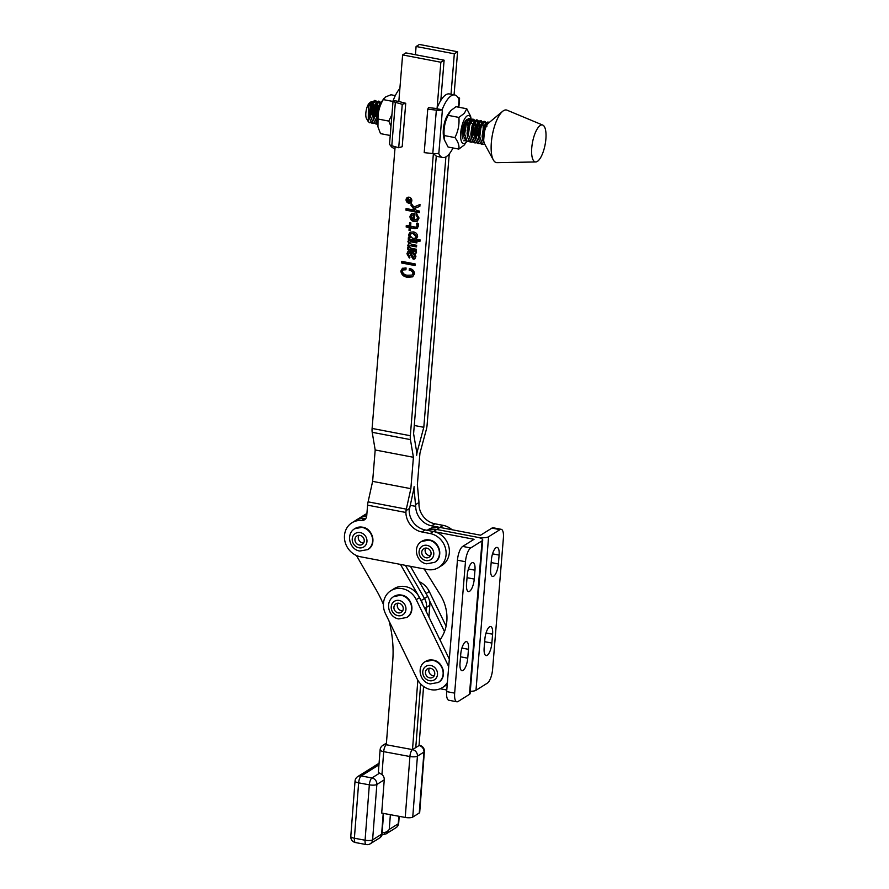 <?xml version="1.0" encoding="UTF-8"?>
<svg xmlns="http://www.w3.org/2000/svg" width="889" height="889" viewBox="0 0 889 889"><rect width="100%" height="100%" fill="white"/><g stroke="black" fill="none" stroke-linecap="round" stroke-linejoin="round"><path stroke-width="1.33" d="M427.131 530.311L428.487 529.455A18.813 16.869 57.9 0 1 439.955 527.421L480.582 535.211L491.939 528.099A11.579 3.945 -79.2 0 1 493.206 527.788L501.229 529.322A11.579 3.945 100.8 0 0 499.962 529.633L488.606 536.745L475.982 690.286A8.679 2.467 -175.3 0 1 470.281 691.298M410.207 505.308L415.685 506.363A18.813 16.869 -122.1 0 0 431.654 525.844L439.944 527.421L436.688 529.466A18.813 16.869 57.9 0 0 427.431 530.366A18.813 16.869 57.9 0 1 436.688 529.466L477.326 537.256A8.679 2.467 4.7 0 0 488.606 536.745M501.229 529.322A11.579 3.945 100.8 0 1 503.396 537.978L492.595 669.384A11.579 3.945 100.8 0 1 487.339 683.163L475.982 690.286M484.149 647.903L484.883 639.047A10.279 3.5 -79.2 0 1 490.672 626.545A10.279 3.5 -79.2 0 1 492.595 634.213L491.873 643.069A10.279 3.5 -79.2 0 1 486.083 655.582A10.279 3.5 -79.2 0 1 484.149 647.903M490.661 568.782L491.384 559.926A10.279 3.5 -79.2 0 1 497.184 547.424A10.279 3.5 -79.2 0 1 499.107 555.092L498.373 563.948A10.279 3.5 -79.2 0 1 492.584 576.461A10.279 3.5 -79.2 0 1 490.661 568.782M433.376 153.63L410.329 435.732A8.679 2.956 100.8 0 0 410.429 439.611L413.418 457.279L410.851 488.672L406.329 509.153L368.102 501.841A8.679 2.956 100.8 0 0 367.59 505.163L366.713 515.942A5.79 5.19 57.9 0 1 364.434 519.832A5.79 5.19 57.9 0 1 361.479 520.532A18.813 16.869 -122.1 0 0 351.877 522.821A18.813 16.869 -122.1 0 0 344.488 535.445A18.813 16.869 -122.1 0 0 360.389 556.747L427.22 569.516A18.813 16.869 -122.1 0 0 438.677 567.482L441.933 565.437A18.813 16.869 -122.1 0 0 448.789 546.491A18.813 16.869 -122.1 0 0 433.421 531.511L474.059 539.29L462.702 546.413L470.726 547.946L482.082 540.834L469.459 694.365A8.679 2.467 4.7 0 0 470.092 693.542L482.716 540.001A8.679 2.467 -175.3 0 1 482.082 540.834M439.999 639.891A40.527 36.327 -122.1 0 0 440.288 594.874L424.175 568.938M446.767 690.02L440.166 688.753M415.685 506.363L414.107 489.639A8.679 2.956 100.8 0 1 414.118 486.627A8.679 2.956 100.8 0 1 413.607 489.95L409.162 510.442A18.813 16.869 -122.1 0 0 425.131 529.922L433.421 531.511L436.688 529.466L477.326 537.256A8.679 2.467 -175.3 0 1 482.716 540.001M470.726 547.946A11.579 3.945 100.8 0 0 465.458 561.737L457.446 560.192L446.645 691.598L454.657 693.131A11.579 3.945 100.8 0 0 456.824 701.788A11.579 3.945 100.8 0 0 458.102 701.477L469.459 694.365M457.446 560.192A11.579 3.945 -79.2 0 1 462.702 546.413M456.824 701.788L448.812 700.243A11.579 3.945 -79.2 0 1 446.645 691.598M460.024 663.016L460.746 654.16A10.279 3.5 -79.2 0 1 466.547 641.647A10.279 3.5 -79.2 0 1 468.47 649.326L467.736 658.182A10.279 3.5 -79.2 0 1 461.947 670.684A10.279 3.5 -79.2 0 1 460.024 663.016M474.97 570.205L474.248 579.061A10.279 3.5 -79.2 0 1 468.459 591.574A10.279 3.5 -79.2 0 1 466.525 583.895L467.258 575.039A10.279 3.5 -79.2 0 1 473.048 562.537A10.279 3.5 -79.2 0 1 474.97 570.205L468.425 568.949M454.657 693.131L465.458 561.737M419.297 581.728A18.813 16.869 57.9 0 1 429.287 591.507L446.1 626.167M429.376 600.464L444.489 631.612M447.389 682.485A18.813 16.869 57.9 0 1 442.378 687.608A18.813 16.869 57.9 0 1 416.997 678.64L385.459 613.621A18.813 16.869 57.9 0 1 390.86 590.707L394.127 588.662A18.813 16.869 57.9 0 1 395.905 587.707A18.813 16.869 57.9 0 1 419.497 597.63L449.312 659.093M390.86 590.707A18.813 16.869 57.9 0 1 392.649 589.74A18.813 16.869 57.9 0 1 416.241 599.675L447.778 664.694A18.813 16.869 57.9 0 1 448.678 666.839M447.234 684.419A18.813 16.869 57.9 0 1 445.633 685.575L442.378 687.608M359.2 544.99A5.023 4.512 -122.1 0 0 364.09 539.39A5.023 4.512 -122.1 0 0 356.922 535.923A5.023 4.512 -122.1 0 0 359.2 544.99M358.867 535.3A5.023 4.512 -122.1 0 0 363.668 542.968M426.031 557.759A5.023 4.512 -122.1 0 0 430.921 552.147A5.023 4.512 -122.1 0 0 423.753 548.691A5.023 4.512 -122.1 0 0 426.031 557.759M425.698 548.068A5.023 4.512 -122.1 0 0 430.498 555.736M398.194 612.877A5.023 4.512 -122.1 0 0 403.084 607.265A5.023 4.512 -122.1 0 0 395.916 603.809A5.023 4.512 -122.1 0 0 398.194 612.877M397.861 603.187A5.023 4.512 -122.1 0 0 402.661 610.843M429.731 677.885A5.023 4.512 -122.1 0 0 434.621 672.284A5.023 4.512 -122.1 0 0 427.453 668.828A5.023 4.512 -122.1 0 0 429.731 677.885M429.398 668.206A5.023 4.512 -122.1 0 0 434.199 675.862M398.894 100.59A31.837 10.846 100.8 0 0 398.561 101.435L393.26 100.424L393.549 99.568A31.837 10.846 100.8 0 1 399.872 88.544M398.561 101.435L405.74 103.268L402.195 146.707L398.705 147.752L402.25 104.313L395.349 102.313A5.79 1.645 -175.3 0 1 393.071 100.79A5.79 1.645 -175.3 0 1 393.26 100.424M405.74 103.268L402.25 104.313M390.304 145.151A31.837 10.846 100.8 0 0 393.838 148.163L394.983 148.374M393.071 100.79L389.515 144.229A5.79 1.645 4.7 0 0 391.805 145.74L398.705 147.752M453.012 147.974A31.837 10.846 -79.2 0 1 446.245 156.664A31.837 10.846 -79.2 0 1 442.755 157.509L437.41 156.486A31.837 10.846 -79.2 0 1 433.988 153.675M442.755 157.509A31.837 10.846 -79.2 0 1 438.81 153.697L442.466 108.914A31.837 10.846 -79.2 0 1 454.712 94.956A31.837 10.846 -79.2 0 1 458.88 99.268L459.146 99.101A5.79 1.645 -175.3 0 0 459.569 98.546A5.79 1.645 -175.3 0 0 457.746 97.179M442.466 108.914L442.089 109.747A5.79 1.645 -175.3 0 1 436.343 110.136L427.753 109.191L424.209 152.63L432.799 153.575A5.79 1.645 4.7 0 0 438.544 153.186L438.81 153.697M427.753 109.191L428.476 107.613L436.866 108.536M442.089 109.747L436.788 108.736A31.837 10.846 -79.2 0 1 449.367 93.934L454.712 94.956M390.971 126.427L388.793 121.082L391.938 114.559M395.305 95.59L390.993 94.767L385.67 96.901L383.281 99.601C379.603 105.691 377.858 112.17 378.025 119.026L377.947 126.849L380.492 133.628L390.227 135.484M393.016 101.457L383.281 99.601L383.759 98.668L381.525 102.013A14.346 4.89 -79.2 0 0 377.325 123.96L377.947 126.849M388.793 121.082L378.025 119.026M466.769 108.758L456.013 106.702L450.601 110.747L448.123 115.359L458.88 117.415L464.291 113.37L466.769 108.758L470.57 116.159L471.214 119.148A14.346 4.89 100.8 0 0 466.125 116.792A14.346 4.89 100.8 0 0 460.602 135.595A14.346 4.89 100.8 0 0 466.092 142.307A14.346 4.89 100.8 0 0 466.847 141.362L464.247 145.029L458.835 149.085C459.457 145.629 458.157 141.796 454.924 137.584C458.168 131.25 459.491 124.527 458.88 117.415M462.98 138.973A10.568 3.6 -79.2 0 1 462.447 129.583A10.568 3.6 -79.2 0 1 466.125 120.148A10.568 3.6 -79.2 0 1 466.681 119.637A10.568 3.6 -79.2 0 1 467.281 119.27M464.869 124.316L464.814 122.093M468.103 123.127A9.123 3.1 100.8 0 0 467.381 121.004M469.014 141.229L467.103 141.34L464.658 133.972L466.592 122.738L469.992 118.626L468.892 118.415L466.525 120.359A9.123 3.1 100.8 0 0 466.481 120.337A9.123 3.1 100.8 0 0 465.936 120.371M448.123 115.359C444.878 121.704 443.555 128.416 444.156 135.528L454.924 137.584M444.156 135.528L444.267 139.629L448.078 147.029L458.835 149.085M449.567 112.07L447.823 114.681A14.346 4.89 100.8 0 0 443.622 136.628L444.267 139.629M471.326 119.704A14.346 4.89 100.8 0 0 471.214 119.148M468.514 119.337A10.568 3.6 -79.2 0 1 469.636 121.026L469.925 121.76M469.636 121.026L469.625 122.371M368.246 121.571L366.535 118.659A8.568 2.923 -79.2 0 1 366.979 107.447A8.568 2.923 -79.2 0 1 369.535 102.968L371.191 101.679L368.379 106.958L368.246 121.571L369.735 122.804L371.013 122.504M374.213 117.226A11.468 3.9 100.8 0 0 374.536 116.292A11.468 3.9 100.8 0 0 376.025 109.125L376.303 105.002M370.357 102.591A8.568 2.923 -79.2 0 1 371.691 103.513M372.191 105.169A8.568 2.923 -79.2 0 1 371.158 114.57M371.98 114.992L373.38 102.579M372.791 101.602L371.191 101.679M375.758 100.624L374.658 100.413L372.291 102.357L370.435 107.036L369.546 118.593L371.78 123.127L373.347 123.493L370.424 115.97L371.535 107.247L372.358 104.735L375.758 100.624L376.903 101.891M374.78 123.227L373.336 123.493M379.525 101.335L378.425 101.124L376.058 103.08L374.202 107.758L373.313 119.315L375.547 123.849L377.114 124.216L374.191 116.692L375.302 107.969L376.125 105.458L379.525 101.335L380.681 102.613M381.592 101.924L379.825 103.802L377.969 108.48L376.947 118.848M465.247 140.506L463.802 140.784M465.936 121.482L464.669 125.038L463.78 136.595L466.003 141.129L467.57 141.495M473.759 119.337L472.659 119.137L470.292 121.082L468.436 125.76L467.547 137.317L469.781 141.851L471.337 142.218L468.425 134.695L469.536 125.971L470.359 123.46L473.759 119.337L474.904 120.615M472.781 141.951L471.337 142.218M477.526 120.059L476.426 119.848L474.059 121.804L472.203 126.482L471.314 138.039L473.548 142.573L475.115 142.94L472.192 135.406L473.304 126.694L474.126 124.182L477.526 120.059L478.682 121.337M476.548 142.673L475.115 142.94M481.293 120.782L480.204 120.571L477.826 122.526L475.971 127.205L475.093 138.751L477.315 143.296L478.882 143.662L475.971 136.128L477.071 127.416L477.893 124.893L481.293 120.782L482.449 122.049M480.327 143.396L478.882 143.662M485.072 121.504L483.972 121.293L481.594 123.238L479.749 127.927L478.86 139.473L481.082 144.007L482.649 144.385L479.738 136.85L480.838 128.127L481.66 125.616L485.072 121.504L486.216 122.771M484.094 144.107L482.649 144.385M376.136 102.946L375.18 100.679M377.236 103.157L377.292 107.88L375.236 116.426M379.903 103.669L378.947 101.39M470.37 120.948L469.414 118.681M469.992 118.626L471.137 119.893M472.192 134.784L474.304 123.727M474.137 121.671L473.181 119.404M475.237 121.882L475.293 126.605L473.237 135.139M475.971 135.506L478.082 124.449M477.904 122.393L476.949 120.115M479.004 122.604L479.06 127.327L477.004 135.861M481.671 123.115L480.716 120.837M482.771 123.315L483.116 125.549L482.438 123.927M485.45 123.827L484.494 121.56M486.539 124.038L486.894 126.271M488.728 122.915L488.261 122.282M484.638 143.962A11.468 3.9 -79.2 0 1 484.572 143.851A11.468 3.9 -79.2 0 1 483.694 140.184L484.605 128.849L485.427 126.338L488.839 122.226L487.739 122.015L485.372 123.96L483.516 128.638L482.627 140.195L485.105 144.84M544.39 126.66A18.813 6.412 -79.2 0 1 544.513 147.396A18.813 6.412 -79.2 0 1 535.745 161.965A18.813 6.412 -79.2 0 1 533.244 160.231A18.813 6.412 -79.2 0 1 533.456 138.217A18.813 6.412 -79.2 0 1 542.79 125.093A18.813 6.412 -79.2 0 1 544.39 126.66M535.745 161.965L497.018 162.643A26.77 9.123 -79.2 0 1 493.462 160.176A26.77 9.123 -79.2 0 1 493.317 159.931A26.77 9.123 -79.2 0 1 492.439 134.583A26.77 9.123 -79.2 0 1 502.607 111.347A26.77 9.123 -79.2 0 1 507.041 110.18L542.79 125.093M483.694 140.184A11.468 3.9 -79.2 0 1 488.55 123.06L502.607 111.347M376.025 109.125L374.269 114.17M372.902 112.636L373.802 108.358L373.124 103.035M371.702 103.48L370.369 106.024L369.057 114.57L369.546 118.593M376.669 113.359L377.569 109.08L376.892 103.757M375.48 104.202L374.136 106.747L372.824 115.281L373.313 119.315M379.247 104.924L377.903 107.469L376.592 116.003L377.092 120.037M463.358 129.916L464.369 122.993M467.136 130.639L468.036 126.36L467.358 121.037M465.447 122.193L463.28 132.572L463.78 136.595M471.815 123.393L471.126 121.76M469.703 122.204L468.359 124.749L467.058 133.294L467.547 137.317M474.67 132.083L475.571 127.794L474.893 122.482M473.47 122.926L472.137 125.471L470.826 134.006L471.314 138.039M478.438 132.794L479.338 128.516L478.66 123.204M477.249 123.638L475.904 126.194L474.593 134.728L475.093 138.751M483.183 128.372L483.116 125.549M481.016 124.36L479.671 126.916L478.36 135.45L478.86 139.473M484.783 125.082L483.438 127.627L482.127 136.173L482.627 140.195M410.44 566.304L427.742 596.452A14.468 12.979 57.9 0 1 429.809 605.287L428.909 617.022M423.575 686.464L419.03 745.538L412.507 749.616A5.79 1.978 100.5 0 0 409.907 756.517L383.704 751.649L381.948 774.541A5.79 5.19 57.9 0 1 384.248 779.842L376.858 784.465L372.602 839.849L381.625 834.204L383.226 813.357M424.753 608.454L426.542 607.331L426.22 611.499L426.542 607.331A14.468 12.979 57.9 0 0 424.486 598.486A14.468 12.979 57.9 0 1 426.542 607.331L429.809 605.287M420.664 683.93L415.774 747.582L420.664 683.93M405.451 565.36L424.486 598.486L405.451 565.36M365.846 518.454A5.79 5.19 57.9 0 1 364.746 518.487A18.813 16.869 -122.1 0 0 355.133 520.776L358.4 518.732A18.813 16.869 57.9 0 1 366.657 516.398A18.813 16.869 57.9 0 0 358.4 518.732L361.656 516.698A18.813 16.869 57.9 0 1 366.813 514.653A18.813 16.869 -122.1 0 0 361.656 516.698L364.912 514.653A18.813 16.869 -122.1 0 1 366.901 513.609M384.392 834.249L384.526 832.515M351.877 522.821L355.133 520.776A18.813 16.869 57.9 0 1 365.746 518.598M417.841 680.207L412.507 749.616L386.304 744.749L392.749 660.783A115.781 103.802 -122.1 0 0 389.015 620.966M383.415 604.464A115.781 103.802 -122.1 0 0 376.291 590.04L356.456 555.514M400.472 564.404L421.23 600.531A14.468 12.979 57.9 0 1 422.853 604.553M378.947 764.851L361.234 775.953A5.79 1.978 100.5 0 0 358.645 782.853L354.389 838.227A5.79 1.978 100.5 0 0 355.5 842.561L366.201 844.55A5.79 1.978 -79.5 0 1 365.079 840.216L369.335 784.831A5.79 1.978 -79.5 0 1 371.935 777.942L379.614 773.13A5.79 1.634 -175.6 0 1 378.403 771.996L380.103 749.849A5.79 1.634 4.4 0 0 383.704 751.649A5.79 1.978 100.5 0 1 386.304 744.749A5.79 5.19 -122.1 0 0 382.803 745.382L386.426 743.115M384.248 779.842L381.703 813.068L405.228 817.447L409.907 756.517A5.79 1.634 -175.6 0 0 417.43 756.15L412.752 817.08A5.79 1.634 -175.6 0 1 405.228 817.447M419.275 812.991L423.953 752.072A5.79 1.634 4.4 0 0 424.375 751.516L419.697 812.435A5.79 1.634 -175.6 0 1 419.275 812.991L412.752 817.08M379.614 773.13L381.948 774.541M383.603 813.424L381.97 834.638L380.192 837.594L370.324 843.761A5.79 5.19 -122.1 0 0 372.602 839.849A5.79 1.634 4.4 0 1 365.079 840.216L354.389 838.227A5.79 1.634 -175.6 0 1 350.788 836.427A5.79 5.79 0 0 0 355.5 842.561M399.217 816.324L398.683 823.236A5.79 1.634 -175.6 0 1 398.261 823.792A5.79 5.19 -122.1 0 1 395.983 827.703L386.126 833.871L389.238 829.437L398.261 823.792L398.839 816.258M381.503 832.571C384.881 832.915 387.46 831.86 389.238 829.437L390.371 814.68M410.485 202.636A2.889 2.589 -122.1 0 0 409.173 197.414A2.889 2.589 -122.1 0 0 406.351 200.647A2.889 2.589 -122.1 0 0 410.485 202.636L411.029 202.292A2.889 2.589 -122.1 0 0 411.396 202.003M408.373 197.18A2.889 2.589 -122.1 0 0 407.951 197.391L407.406 197.736M410.062 202.848A3.1 2.778 -122.1 0 0 410.851 202.625M407.584 197.402A3.1 2.778 -122.1 0 0 407.04 198.025M409.184 197.214A3.1 2.778 -122.1 0 0 406.173 200.681A3.1 2.778 -122.1 0 0 410.596 202.814A3.1 2.778 -122.1 0 0 409.184 197.214M418.197 223.628L418.397 226.039L417.163 228.44L410.474 227.817L410.251 230.562L408.996 230.329L409.218 227.573L406.173 226.995L406.306 225.373L409.351 225.962L409.629 222.639L410.874 222.883L410.607 226.195L415.374 227.106L416.497 226.962L416.985 225.85L416.63 223.328L418.197 223.628M413.307 231.907C415.996 232.362 417.43 233.951 417.608 236.674L415.985 239.074L420.041 239.852L419.919 241.464L408.262 239.241L408.395 237.619L409.573 237.852L408.462 234.929L410.018 232.251L413.307 231.907M415.141 263.933L415.007 265.555L401.639 263L401.772 261.388L415.141 263.933M409.373 268.522C412.485 268.956 414.185 270.701 414.496 273.768L412.64 276.835L407.707 277.235C403.784 276.868 401.484 274.823 400.828 271.078L402.417 268.334L406.084 267.978L405.929 269.756L403.084 269.945L402.306 271.367C403.106 273.856 404.906 275.157 407.707 275.268L412.04 275.079L413.007 273.49C412.563 271.534 411.296 270.5 409.218 270.378L409.373 268.522M440.822 100.401L444.111 60.196L440.844 62.241L437.121 107.891M440.844 62.241L402.617 54.929L398.839 101.257M395.127 146.707L372.102 428.431A8.679 2.956 100.8 0 0 372.202 432.31L375.191 449.978L372.624 481.371L368.102 501.841M414.963 258.788L413.774 258.866L411.229 255.01L410.44 251.976L408.329 253.998L409.496 256.265L409.351 258.054L406.929 253.721L408.207 250.998L416.185 251.22L416.019 253.165L414.896 253.276L415.896 256.588L414.719 258.977L413.229 259.199L410.685 255.343L409.896 252.32L409.24 252.376M416.985 241.33L416.852 242.953L410.529 241.741L409.362 242.341L411.351 244.286L416.663 245.297L416.53 246.92L410.196 245.708L409.04 246.309L411.029 248.242L416.341 249.264L416.208 250.876L407.451 249.209L407.584 247.587L408.762 247.82L407.607 245.375L409.073 243.93L407.918 241.575L408.607 240.174L416.985 241.33M416.897 242.519L411.062 241.408L409.362 242.341M416.563 246.475L410.74 245.364L409.04 246.309M408.273 244.175L409.618 243.586L408.462 241.23L408.907 240.03M416.252 213.46L419.052 218.016L417.308 221.172L414.152 221.605C411.374 220.961 409.985 219.183 409.985 216.283L411.485 213.549L414.83 213.271L414.296 219.816L416.619 219.639L417.641 217.749L416.108 215.238L416.252 213.46M419.997 204.459L419.852 206.326L414.841 208.326L416.408 210.515L419.464 211.093L419.33 212.715L405.962 210.16L406.095 208.537L414.607 210.171L411.029 205.381L411.196 203.359L413.907 207.081L419.997 204.459M445.9 156.864L423.809 427.298L417.341 451.256A8.679 2.956 100.8 0 0 416.685 455.212A8.679 2.956 100.8 0 0 416.641 451.69L413.596 433.699L436.277 156.075M406.329 509.153A8.679 2.956 100.8 0 0 406.04 510.619L405.906 512.486A18.813 16.869 -122.1 0 0 421.875 531.966L430.165 533.544A18.813 16.869 -122.1 0 1 445.533 548.535A18.813 16.869 -122.1 0 1 438.677 567.482M444.111 60.196L405.884 52.896L402.617 54.929M417.341 451.256L416.541 451.101M423.809 427.298L414.263 425.475M454.068 94.834L457.591 51.751L454.323 53.796L451.023 94.256M454.323 53.796L416.096 46.495L415.43 54.718M457.591 51.751L419.364 44.45L416.096 46.495M452.034 529.744A18.813 16.869 -122.1 0 0 443.2 525.377L434.921 523.799A18.813 16.869 -122.1 0 1 418.952 504.319L418.93 502.541A8.679 2.956 100.8 0 0 418.875 501.285L417.374 484.594L419.941 453.201L426.298 429.676A8.679 2.956 100.8 0 0 427.076 425.253L449.245 153.919M413.418 457.279L375.191 449.978M410.851 488.672L372.624 481.371M407.707 277.235L408.251 276.901C404.317 276.535 402.028 274.479 401.372 270.734L402.706 268.178M412.907 276.657L408.251 276.901M405.973 269.334L403.373 269.8M413.007 273.49L413.552 273.145C413.107 271.201 411.84 270.156 409.762 270.045L409.873 268.645M412.04 275.079L413.552 273.145M415.041 265.122L402.184 262.666L402.284 261.477M414.896 253.276L416.563 252.82M409.896 257.71L407.473 253.387L408.484 250.854M410.44 251.976L409.451 252.176M413.763 257.054L415.052 255.821L413.652 252.598L412.085 252.298L411.885 255.165L413.218 257.388L414.518 256.91M415.052 255.821L414.507 256.154L413.107 252.932L411.54 252.632M413.218 257.388L414.507 256.154M411.062 241.408L409.907 242.008L411.062 241.408M410.74 245.364L409.585 245.964L410.74 245.364M416.241 250.442L407.995 248.864L408.095 247.687M408.762 247.82L409.307 247.475L408.151 245.031L408.573 244.031M409.573 237.852L410.118 237.507L409.007 234.585L410.296 232.107M419.952 241.03L408.807 238.897L408.907 237.719M413.707 233.351L410.674 233.929L409.84 235.518L412.774 238.463L415.274 238.163L416.719 236.385L413.707 233.351L410.985 233.774M416.719 236.385L416.174 236.73L413.163 233.685M415.274 238.163L416.174 236.73M415.163 228.706L410.474 227.817M417.408 228.251L415.708 228.373M410.285 230.129L409.54 229.984L409.762 227.24L406.718 226.651L406.818 225.473M409.351 225.962L410.129 222.739M416.985 225.85L417.174 222.983M416.497 226.962L417.53 225.517M414.152 221.605L414.696 221.261C411.918 220.616 410.529 218.85 410.529 215.949L411.751 213.404M417.563 220.994L414.696 221.261M416.874 219.439L418.186 217.405L416.752 213.649M413.052 219.505L413.974 214.549L412.085 215.149L411.296 216.705L413.052 219.505L413.429 214.894L412.085 215.149M419.864 206.192L414.841 208.326M419.364 212.282L406.506 209.815L406.595 208.637M414.607 210.171L415.152 209.826L411.574 205.037L411.663 203.992M408.04 198.847L409.007 199.914L411.129 199.203L408.951 200.836L410.985 200.87L410.896 201.97L406.895 201.203L408.04 198.847L407.229 199.681M407.773 200.603L406.895 201.203M407.551 199.48L408.584 198.503M411.085 199.636L408.996 200.325M408.596 198.969L407.695 199.681M409.373 199.947L408.051 199.314L407.306 200.514L408.829 200.292M408.507 199.025L407.151 200.014M499.962 529.633L491.939 528.099M499.107 555.092L492.55 553.847M498.373 563.948L491.173 562.57M492.595 634.213L486.05 632.957M491.873 643.069L484.661 641.691M474.248 579.061L467.036 577.683M468.47 649.326L461.913 648.07M467.736 658.182L460.535 656.804M429.287 591.507L426.064 593.519M419.497 597.63L416.241 599.675M448.912 663.983L447.778 664.694M367.913 549.491A12.302 11.024 -122.1 0 0 368.068 549.391A12.302 11.024 -122.1 0 0 372.547 537.012A12.302 11.024 -122.1 0 0 362.501 527.21A12.302 11.024 -122.1 0 0 355 528.544A12.302 11.024 -122.1 0 0 354.855 528.644M362.19 527.41A12.302 11.024 -122.1 0 0 354.7 528.733C345.632 533.845 349.455 549.624 359.778 551.036L367.757 549.591A12.302 11.024 -122.1 0 0 372.235 537.212A12.302 11.024 -122.1 0 0 362.19 527.41M360.223 532.578A7.957 7.134 -122.1 0 0 352.244 538.778A7.957 7.134 -122.1 0 0 358.967 547.791A7.957 7.134 -122.1 0 0 366.946 541.59A7.957 7.134 -122.1 0 0 360.223 532.578M434.743 562.259A12.302 11.024 -122.1 0 0 434.899 562.159A12.302 11.024 -122.1 0 0 439.377 549.78A12.302 11.024 -122.1 0 0 429.331 539.979A12.302 11.024 -122.1 0 0 421.831 541.312A12.302 11.024 -122.1 0 0 421.686 541.412M429.02 540.168A12.302 11.024 -122.1 0 0 421.53 541.501C412.463 546.613 416.285 562.393 426.609 563.804L434.588 562.359A12.302 11.024 -122.1 0 0 439.066 549.98A12.302 11.024 -122.1 0 0 429.02 540.168M427.053 545.346A7.957 7.134 -122.1 0 0 419.075 551.547A7.957 7.134 -122.1 0 0 425.798 560.559A7.957 7.134 -122.1 0 0 433.776 554.358A7.957 7.134 -122.1 0 0 427.053 545.346M406.895 617.377A12.302 11.024 -122.1 0 0 407.051 617.277A12.302 11.024 -122.1 0 0 411.529 604.898A12.302 11.024 -122.1 0 0 401.495 595.097A12.302 11.024 -122.1 0 0 393.994 596.43A12.302 11.024 -122.1 0 0 393.838 596.53M401.183 595.286A12.302 11.024 -122.1 0 0 393.683 596.619C384.615 601.731 388.437 617.499 398.772 618.922L406.74 617.477A12.302 11.024 -122.1 0 0 411.229 605.087A12.302 11.024 -122.1 0 0 401.183 595.286M399.205 600.464A7.957 7.134 -122.1 0 0 391.238 606.665A7.957 7.134 -122.1 0 0 397.961 615.677A7.957 7.134 -122.1 0 0 405.94 609.476A7.957 7.134 -122.1 0 0 399.205 600.464M438.433 682.396A12.302 11.024 -122.1 0 0 438.588 682.296A12.302 11.024 -122.1 0 0 443.078 669.917A12.302 11.024 -122.1 0 0 433.032 660.116A12.302 11.024 -122.1 0 0 425.531 661.438A12.302 11.024 -122.1 0 0 425.375 661.538M432.721 660.305A12.302 11.024 -122.1 0 0 425.22 661.638C416.163 666.739 419.986 682.519 430.309 683.93L438.288 682.485A12.302 11.024 -122.1 0 0 442.766 670.106A12.302 11.024 -122.1 0 0 432.721 660.305M430.754 665.472A7.957 7.134 -122.1 0 0 422.775 671.673A7.957 7.134 -122.1 0 0 429.498 680.696A7.957 7.134 -122.1 0 0 437.477 674.495A7.957 7.134 -122.1 0 0 430.754 665.472M395.349 102.313L391.805 145.74M458.491 107.169L459.146 99.101M432.799 153.575L436.343 110.136M427.742 596.452L421.23 600.531M355.044 781.042A5.79 1.634 -175.6 0 0 358.645 782.853L369.335 784.831A5.79 1.634 4.4 0 0 376.858 784.465A5.79 5.19 57.9 0 0 371.935 777.942L361.234 775.953A5.79 5.19 -122.1 0 0 357.745 776.586A5.79 5.79 0 0 0 355.044 781.042L350.788 836.427M382.37 834.66A2.889 0.989 -79.5 0 1 382.059 834.738L382.059 834.738A2.889 0.989 -79.5 0 1 381.97 834.704L386.126 833.871M419.052 745.271L419.664 745.382A5.79 1.978 100.5 0 0 419.03 745.538A5.79 5.19 -122.1 0 1 423.953 752.072L417.43 756.15A5.79 5.19 -122.1 0 0 412.507 749.616M410.329 435.732L372.102 428.431M409.518 508.441L406.04 510.619M410.429 439.611L372.202 432.31M405.906 512.486L367.59 505.163M364.746 518.487L361.479 520.532M443.2 525.377L439.944 527.421M433.421 531.511L430.165 533.544M434.921 523.799L431.654 525.844M425.131 529.922L421.875 531.966M418.93 502.541L415.452 504.719M354.7 528.733L362.601 527.188C372.88 528.566 376.858 544.601 368.068 549.391L367.757 549.591M421.53 541.501L429.42 539.956C439.711 541.334 443.689 557.37 434.899 562.159L434.588 562.359M393.683 596.619L401.584 595.074C411.874 596.452 415.852 612.488 407.051 617.277L406.74 617.477M425.22 661.638L433.121 660.094C443.411 661.46 447.389 677.496 438.588 682.296L438.288 682.485M458.857 107.247L459.569 98.546M484.572 143.851L493.317 159.931M372.291 102.357L371.213 104.191M376.058 103.08L374.98 104.913M379.825 103.802L378.747 105.624M470.292 121.082L469.214 122.915M474.059 121.804L472.981 123.627M477.826 122.526L476.748 124.349M481.594 123.238L480.527 125.071M485.372 123.96L484.294 125.794M479.027 122.726L479.349 124.827M475.259 122.004L475.582 124.116M377.258 103.28L377.581 105.391M373.68 103.791L373.813 104.669M379.081 763.218L357.745 776.586M382.803 745.382A5.79 5.79 0 0 0 380.103 749.849M424.375 751.516A5.79 5.79 0 0 0 419.664 745.382M381.97 834.638C381.759 835.027 382.559 835.193 380.192 837.594M366.201 844.55A5.79 5.79 0 0 0 370.324 843.761M395.983 827.703A5.79 5.79 0 0 0 398.683 823.236"/></g></svg>
